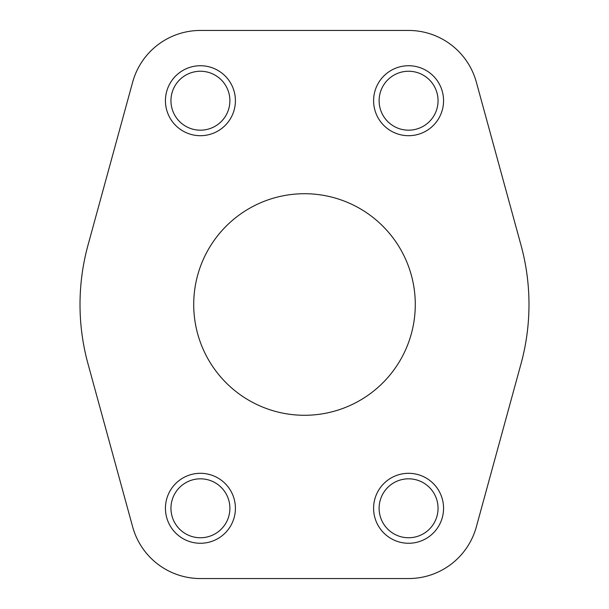 <?xml version="1.0" encoding="UTF-8"?>
<svg xmlns="http://www.w3.org/2000/svg" width="609" height="609" viewBox="0 0 609 609"><rect width="100%" height="100%" fill="white"/><g stroke="black" fill="none" stroke-linecap="round" stroke-linejoin="round"><path stroke-width="0.91" d="M132.655 82.146L87.993 245.183A224.485 224.485 0 0 0 87.993 363.817L132.655 526.854A70.263 70.263 0 0 0 200.422 578.55L408.578 578.55A70.263 70.263 0 0 0 476.345 526.854L521.007 363.817A224.485 224.485 0 0 0 521.007 245.183L476.345 82.146A70.263 70.263 0 0 0 408.578 30.45L200.422 30.45A70.263 70.263 0 0 0 132.655 82.146M415.285 304.5A110.785 110.785 0 0 0 249.104 208.56A110.785 110.785 0 0 0 249.104 400.44A110.785 110.785 0 0 0 415.285 304.5M165.435 100.713A34.987 34.987 0 0 1 217.915 70.416A34.987 34.987 0 0 1 217.915 131.011A34.987 34.987 0 0 1 165.435 100.713M165.435 508.287A34.987 34.987 0 0 1 217.915 477.989A34.987 34.987 0 0 1 217.915 538.584A34.987 34.987 0 0 1 165.435 508.287M373.599 508.287A34.987 34.987 0 0 1 426.072 477.989A34.987 34.987 0 0 1 426.072 538.584A34.987 34.987 0 0 1 373.599 508.287M373.599 100.713A34.987 34.987 0 0 1 426.072 70.416A34.987 34.987 0 0 1 426.072 131.011A34.987 34.987 0 0 1 373.599 100.713M379.118 100.713A29.46 29.46 0 0 1 423.316 75.196A29.46 29.46 0 0 1 423.316 126.23A29.46 29.46 0 0 1 379.118 100.713M379.118 508.287A29.46 29.46 0 0 1 423.316 482.77A29.46 29.46 0 0 1 423.316 533.804A29.46 29.46 0 0 1 379.118 508.287M170.954 508.287A29.46 29.46 0 0 1 215.152 482.77A29.46 29.46 0 0 1 215.152 533.804A29.46 29.46 0 0 1 170.954 508.287M170.954 100.713A29.46 29.46 0 0 1 215.152 75.196A29.46 29.46 0 0 1 215.152 126.23A29.46 29.46 0 0 1 170.954 100.713"/></g></svg>
